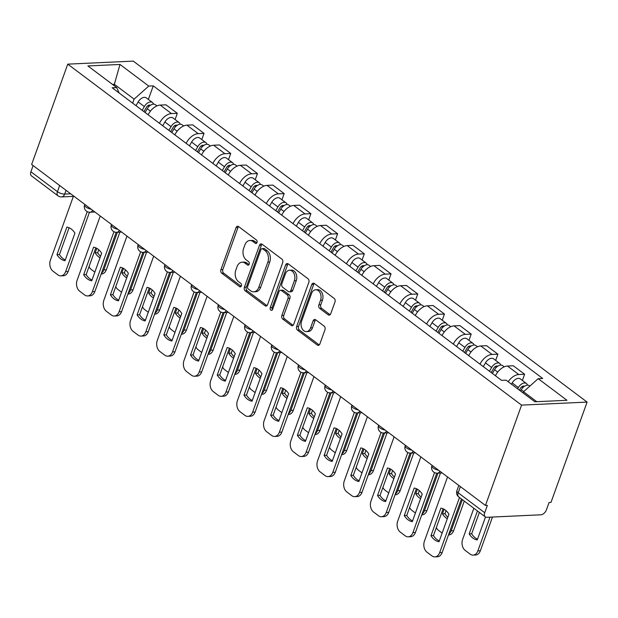 <?xml version="1.0" encoding="UTF-8"?>
<svg xmlns="http://www.w3.org/2000/svg" width="618" height="618" viewBox="0 0 618 618"><rect width="100%" height="100%" fill="white"/><g stroke="black" fill="none" stroke-linecap="round" stroke-linejoin="round"><path stroke-width="0.93" d="M257.018 242.503A1.862 1.313 -92.7 0 0 256.431 239.993L238.571 226.567A2.657 1.877 -92.7 0 0 237.613 226.25A2.657 1.877 -92.7 0 0 236.053 227.64L220.927 269.641A2.657 1.877 -92.7 0 0 221.769 273.241L239.629 286.659A1.862 1.313 -92.7 0 0 240.309 286.883A1.862 1.313 -92.7 0 0 241.399 285.91A1.862 1.313 -92.7 0 0 240.811 283.392L238.494 281.654A8.497 6.01 -92.7 0 1 235.806 270.143L237.065 266.644A8.497 6.01 -92.7 0 1 242.055 262.202A8.497 6.01 -92.7 0 1 245.13 263.222L247.447 264.96A1.862 1.313 -92.7 0 0 248.119 265.176A1.862 1.313 -92.7 0 0 249.209 264.21A1.862 1.313 -92.7 0 0 248.621 261.692L246.312 259.954A8.497 6.01 -92.7 0 1 243.616 248.444L244.875 244.944A8.497 6.01 -92.7 0 1 249.865 240.502A8.497 6.01 -92.7 0 1 252.947 241.522L255.257 243.253A1.862 1.313 -92.7 0 0 255.929 243.477A1.862 1.313 -92.7 0 0 257.018 242.503M328.212 314.825A2.657 1.877 -92.7 0 0 329.178 315.141A2.657 1.877 -92.7 0 0 330.73 313.751L334.979 301.97A2.657 1.877 -92.7 0 0 334.137 298.37L314.299 283.469A2.657 1.877 -92.7 0 0 313.334 283.152A2.657 1.877 -92.7 0 0 311.781 284.535L296.655 326.536A2.657 1.877 -92.7 0 0 297.497 330.136L317.335 345.037A2.657 1.877 -92.7 0 0 318.293 345.354A2.657 1.877 -92.7 0 0 319.854 343.971L324.975 329.734A2.657 1.877 -92.7 0 0 324.141 326.142L315.651 319.761A2.657 1.877 -92.7 0 0 314.686 319.444A2.657 1.877 -92.7 0 0 313.125 320.827L310.584 327.888A7.099 5.021 -92.7 0 1 306.42 331.603A7.099 5.021 -92.7 0 1 301.901 328.243A7.099 5.021 -92.7 0 1 301.592 321.136L311.549 293.48A7.099 5.021 -92.7 0 1 315.713 289.765A7.099 5.021 -92.7 0 1 320.232 293.125A7.099 5.021 -92.7 0 1 320.541 300.24L318.88 304.844A2.657 1.877 -92.7 0 0 319.722 308.444L328.212 314.825L330.105 314.732M521.577 405.122L485.454 505.447L31.642 164.465L67.764 64.141L521.577 405.122L587.1 402.094L133.287 61.112L67.764 64.141M282.696 262.689A2.657 1.877 -92.7 0 0 281.854 259.089L262.024 244.187A2.657 1.877 -92.7 0 0 261.059 243.871A2.657 1.877 -92.7 0 0 259.498 245.261L244.38 287.262A2.657 1.877 -92.7 0 0 245.222 290.854L265.052 305.763A2.657 1.877 -92.7 0 0 266.018 306.08A2.657 1.877 -92.7 0 0 267.579 304.689L282.696 262.689M288.158 263.824L307.996 278.733A2.657 1.877 -92.7 0 1 308.838 282.326L293.712 324.326A2.657 1.877 -92.7 0 1 292.159 325.717A2.657 1.877 -92.7 0 1 291.194 325.4L282.704 319.019A2.657 1.877 -92.7 0 1 281.862 315.427L287.996 298.394A2.657 1.877 -92.7 0 0 287.154 294.794L281.522 290.56A2.657 1.877 -92.7 0 0 280.564 290.244A2.657 1.877 -92.7 0 0 279.004 291.634L272.623 309.371A1.862 1.313 -92.7 0 1 271.526 310.336A1.862 1.313 -92.7 0 1 270.344 309.464A1.862 1.313 -92.7 0 1 270.267 307.602L285.64 264.898A2.657 1.877 -92.7 0 1 287.2 263.507A2.657 1.877 -92.7 0 1 288.158 263.824M485.454 505.447L487.37 505.354L484.713 512.724A5.407 3.299 126.9 0 0 485.285 516.872A5.407 3.299 126.9 0 0 486.822 517.305L540.889 514.802A5.407 3.299 126.9 0 0 546.42 509.865L549.07 502.496L550.986 502.411L587.1 402.094M59.668 185.516L57.443 191.688A5.407 3.299 -53.1 0 0 58.015 195.836L31.472 175.891A5.407 3.299 -53.1 0 1 30.9 171.742L57.443 191.688A5.407 1.931 19.8 0 0 64.689 194.083L70.699 193.805M33.125 165.578L30.9 171.742M159.452 123.283A12.437 7.594 -53.1 0 1 171.487 113.581L160.186 105.083A12.437 7.594 126.9 0 0 148.15 114.793M160.186 105.083L166.01 104.821L177.32 113.31L175.079 119.521M171.487 113.581L177.32 113.31M201.8 139.591L204.033 133.38L192.731 124.89L186.899 125.16A12.437 7.594 126.9 0 0 174.863 134.863M186.165 143.361A12.437 7.594 -53.1 0 1 198.208 133.65L204.033 133.38M228.513 159.66L230.746 153.457L219.444 144.96L213.619 145.23A12.437 7.594 126.9 0 0 201.576 154.94M212.878 163.43A12.437 7.594 -53.1 0 1 224.921 153.727L230.746 153.457M255.226 179.738L257.459 173.527L246.157 165.037L240.332 165.307A12.437 7.594 126.9 0 0 228.297 175.01M239.599 183.5A12.437 7.594 -53.1 0 1 251.634 173.797L257.459 173.527M281.939 199.807L284.18 193.604L272.878 185.106L267.046 185.377A12.437 7.594 126.9 0 0 255.01 195.087M266.312 203.577A12.437 7.594 -53.1 0 1 278.347 193.867L284.18 193.604M308.66 219.884L310.893 213.674L299.591 205.184L293.766 205.454A12.437 7.594 126.9 0 0 281.723 215.157M293.025 223.646A12.437 7.594 -53.1 0 1 305.068 213.944L310.893 213.674M335.373 239.954L337.606 233.743L326.304 225.253L320.479 225.524A12.437 7.594 126.9 0 0 308.436 235.226M319.738 243.724A12.437 7.594 -53.1 0 1 331.781 234.013L337.606 233.743M362.086 260.024L364.319 253.82L353.017 245.323L347.192 245.593A12.437 7.594 126.9 0 0 335.157 255.304M346.459 263.793A12.437 7.594 -53.1 0 1 358.494 254.091L364.319 253.82M388.799 280.101L391.039 273.89L379.738 265.4L373.905 265.67A12.437 7.594 126.9 0 0 361.87 275.373M373.172 283.871A12.437 7.594 -53.1 0 1 385.207 274.16L391.039 273.89M415.52 300.17L417.753 293.967L406.451 285.47L400.626 285.74A12.437 7.594 126.9 0 0 388.583 295.45M399.885 303.94A12.437 7.594 -53.1 0 1 411.928 294.238L417.753 293.967M442.233 320.248L444.466 314.037L433.164 305.547L427.339 305.817A12.437 7.594 126.9 0 0 415.296 315.52M426.605 324.01A12.437 7.594 -53.1 0 1 438.641 314.307L444.466 314.037M468.946 340.317L471.186 334.106L459.877 325.616L454.052 325.887A12.437 7.594 126.9 0 0 442.017 335.597M453.318 344.087A12.437 7.594 -53.1 0 1 465.354 334.377L471.186 334.106M495.659 360.394L497.899 354.184L486.598 345.694L480.765 345.956A12.437 7.594 126.9 0 0 468.73 355.667M480.031 364.156A12.437 7.594 -53.1 0 1 492.075 354.454L497.899 354.184M522.38 380.464L524.612 374.253L513.311 365.763L507.486 366.034A12.437 7.594 126.9 0 0 495.443 375.736M508.181 381.731A12.437 7.594 -53.1 0 1 518.788 374.523L524.612 374.253M132.661 103.152L134.106 99.143L114.407 84.349L112.507 84.434M113.982 85.539L119.992 64.457L148.768 86.072L134.106 99.143M119.197 93.04L116.671 87.563L87.903 65.941L119.992 64.457M536.764 401.692L523.531 391.742L538.185 378.672L542.681 378.463L153.256 85.863L148.768 86.072M538.185 378.672L566.961 400.294L534.864 401.777L506.096 380.163L501.607 380.371L112.182 87.771L116.671 87.563M523.531 391.742L523.098 392.94M148.366 99.444L153.256 85.863M256.825 242.905L254.855 241.429A8.497 6.01 -92.7 0 0 251.773 240.41L249.865 240.502M242.055 262.202L243.963 262.109A8.497 6.01 -92.7 0 1 247.046 263.129L249.008 264.612M238.587 226.574A2.657 1.877 -92.7 0 0 237.961 227.548L222.843 269.556A2.657 1.877 -92.7 0 0 223.685 273.148L241.198 286.312M262.032 244.195A2.657 1.877 -92.7 0 0 261.414 245.168L246.288 287.169A2.657 1.877 -92.7 0 0 247.13 290.769L266.961 305.663M262.696 248.845A1.862 1.313 -92.7 0 0 262.024 248.621A1.862 1.313 -92.7 0 0 260.927 249.595L247.656 286.458A1.862 1.313 -92.7 0 0 248.243 288.977L250.684 290.808A8.497 6.01 -92.7 0 0 253.766 291.827A8.497 6.01 -92.7 0 0 258.749 287.385L267.826 262.186A8.497 6.01 -92.7 0 0 265.13 250.676L262.696 248.845L264.604 248.753A1.862 1.313 -92.7 0 0 263.932 248.536L262.024 248.621M253.766 291.827L255.674 291.742A8.497 6.01 -92.7 0 0 260.665 287.293L258.749 287.385M264.604 248.753L267.046 250.584A8.497 6.01 -92.7 0 1 269.734 262.094L260.665 287.293M291.194 325.4L293.086 325.315L284.62 318.934L282.704 319.019M280.564 290.244L282.472 290.159A2.657 1.877 -92.7 0 1 283.438 290.475L289.07 294.709A2.657 1.877 -92.7 0 1 289.912 298.301L283.778 315.334A2.657 1.877 -92.7 0 0 284.62 318.934M288.173 263.832A2.657 1.877 -92.7 0 0 287.548 264.813L272.175 307.509A1.862 1.313 -92.7 0 0 272.461 309.711M294.361 280.719A7.099 5.021 -92.7 0 0 294.052 273.604A7.099 5.021 -92.7 0 0 289.533 270.244A7.099 5.021 -92.7 0 0 285.369 273.959L281.862 283.701A2.657 1.877 -92.7 0 0 282.704 287.3L288.336 291.526A2.657 1.877 -92.7 0 0 289.294 291.843A2.657 1.877 -92.7 0 0 290.854 290.46L294.361 280.719L296.269 280.626A7.099 5.021 -92.7 0 0 295.96 273.519A7.099 5.021 -92.7 0 0 291.449 270.151L289.533 270.244M289.294 291.843L291.209 291.758A2.657 1.877 -92.7 0 0 292.762 290.367L290.854 290.46M296.269 280.626L292.762 290.367M315.713 289.765L317.629 289.68A7.099 5.021 -92.7 0 1 322.14 293.04A7.099 5.021 -92.7 0 1 322.449 300.147L320.796 304.759A2.657 1.877 -92.7 0 0 321.63 308.351L330.112 314.724M306.42 331.603L308.328 331.518A7.099 5.021 -92.7 0 0 312.499 327.803L310.584 327.888M315.659 319.769A2.657 1.877 -92.7 0 0 315.041 320.742L312.499 327.803M314.307 283.477A2.657 1.877 -92.7 0 0 313.689 284.45L298.571 326.451A2.657 1.877 -92.7 0 0 299.406 330.051L319.236 344.944L317.335 345.037M145.091 112.499L147.246 108.745A6.759 4.125 -53.1 0 1 155.35 104.689L156.941 105.887M96.81 248.336L95.172 252.886A16.902 11.951 -92.7 0 0 100.008 257.791M89.031 266.652A8.111 5.74 -92.7 0 0 91.186 269.394L94.84 272.136M101.445 273.256A8.111 5.74 -92.7 0 0 103.855 269.857L117.389 232.275M143.932 111.626L146.435 107.262A3.244 1.978 -53.1 0 1 150.328 105.315A3.244 1.978 -53.1 0 1 150.344 105.33M142.179 110.313L144.334 106.559A6.759 4.125 -53.1 0 1 152.437 102.503A6.759 4.125 -53.1 0 1 153.48 104.148M136.014 105.678L138.169 101.924A6.759 4.125 -53.1 0 1 146.273 97.876L152.437 102.503M98.749 249.726L97.659 252.77A16.902 11.951 -92.7 0 0 100.549 256.277M119.869 232.159L106.342 269.742A8.111 5.74 87.3 0 1 101.576 273.983L101.174 274.006M97.659 252.77L95.172 252.886M69.085 227.764L59.452 254.539A16.902 11.951 87.3 0 0 65.284 259.946M89.471 212.237L68.135 271.511A8.111 5.74 87.3 0 1 63.368 275.752L60.888 275.867A8.111 5.74 -92.7 0 0 65.647 271.626L68.135 271.511M56.964 254.655A16.902 11.951 87.3 0 0 65.014 260.703L74.925 233.164A16.902 11.951 87.3 0 0 66.875 227.115L56.964 254.655L59.452 254.539M73.534 195.937L50.406 260.17A8.111 5.74 -92.7 0 0 52.978 271.163L57.945 274.894A8.111 5.74 -92.7 0 0 60.888 275.867M87.238 211.65L65.647 271.626M171.804 132.569L173.959 128.822A6.759 4.125 -53.1 0 1 182.063 124.766L183.654 125.956M123.523 268.405L121.885 272.955A16.902 11.951 -92.7 0 0 126.721 277.861M115.744 286.729A8.111 5.74 -92.7 0 0 117.899 289.471L121.553 292.214M128.165 293.326A8.111 5.74 -92.7 0 0 130.576 289.927L144.102 252.345M170.645 131.696L173.148 127.331A3.244 1.978 -53.1 0 1 177.042 125.384A3.244 1.978 -53.1 0 1 177.057 125.4M168.899 130.383L171.047 126.628A6.759 4.125 -53.1 0 1 179.15 122.58A6.759 4.125 -53.1 0 1 180.193 124.226M162.735 125.748L164.882 122.001A6.759 4.125 -53.1 0 1 172.986 117.945L179.15 122.58M125.469 269.803L124.372 272.839A16.902 11.951 -92.7 0 0 127.262 276.354M146.59 252.229L133.055 289.811A8.111 5.74 87.3 0 1 128.297 294.06L127.895 294.075M124.372 272.839L121.885 272.955M198.525 152.646L200.672 148.892A6.759 4.125 -53.1 0 1 208.776 144.836L210.367 146.033M150.244 288.482L148.606 293.032A16.902 11.951 -92.7 0 0 153.434 297.93M142.457 306.798A8.111 5.74 -92.7 0 0 144.62 309.541L148.266 312.283M154.879 313.403A8.111 5.74 -92.7 0 0 157.289 310.004L170.815 272.414M197.366 151.773L199.861 147.408A3.244 1.978 -53.1 0 1 203.755 145.462A3.244 1.978 -53.1 0 1 203.77 145.469M195.612 150.452L197.76 146.705A6.759 4.125 -53.1 0 1 205.871 142.65A6.759 4.125 -53.1 0 1 206.906 144.295M189.448 145.825L191.595 142.07A6.759 4.125 -53.1 0 1 199.699 138.015L205.871 142.65M152.183 289.873L151.086 292.917A16.902 11.951 -92.7 0 0 153.975 296.424M173.303 272.306L159.768 309.888A8.111 5.74 87.3 0 1 155.01 314.129L154.608 314.153M151.086 292.917L148.606 293.032M95.805 247.833L86.165 274.608A16.902 11.951 87.3 0 0 92.005 280.016M116.192 232.306L94.848 291.58A8.111 5.74 87.3 0 1 90.089 295.829L87.602 295.945A8.111 5.74 -92.7 0 0 92.368 291.696L94.848 291.58M83.677 274.724A16.902 11.951 87.3 0 0 91.727 280.773L101.646 253.241A16.902 11.951 87.3 0 0 93.596 247.192L83.677 274.724L86.165 274.608M100.247 216.014L77.126 280.248A8.111 5.74 -92.7 0 0 79.691 291.24L84.658 294.971A8.111 5.74 -92.7 0 0 87.602 295.945M113.959 231.727L92.368 291.696M122.518 267.911L112.878 294.686A16.902 11.951 87.3 0 0 118.718 300.085M142.905 252.383L121.561 311.657A8.111 5.74 87.3 0 1 116.802 315.898L114.315 316.014A8.111 5.74 -92.7 0 0 119.081 311.773L121.561 311.657M110.398 294.801A16.902 11.951 87.3 0 0 118.447 300.85L128.359 273.31A16.902 11.951 87.3 0 0 120.309 267.262L110.398 294.801L112.878 294.686M126.968 236.084L103.839 300.317A8.111 5.74 -92.7 0 0 106.412 311.31L111.371 315.041A8.111 5.74 -92.7 0 0 114.315 316.014M140.672 251.796L119.081 311.773M225.238 172.716L227.385 168.961A6.759 4.125 -53.1 0 1 235.497 164.913L237.088 166.103M176.957 308.552L175.319 313.102A16.902 11.951 -92.7 0 0 180.147 318.007M169.17 326.876A8.111 5.74 -92.7 0 0 171.333 329.618L174.979 332.36M181.592 333.473A8.111 5.74 -92.7 0 0 184.002 330.074L197.536 292.492M224.079 171.843L226.582 167.478A3.244 1.978 -53.1 0 1 230.468 165.531A3.244 1.978 -53.1 0 1 230.483 165.547M222.326 170.529L224.473 166.775A6.759 4.125 -53.1 0 1 232.584 162.719A6.759 4.125 -53.1 0 1 233.619 164.373M216.161 165.894L218.309 162.148A6.759 4.125 -53.1 0 1 226.42 158.092L232.584 162.719M178.896 309.95L177.799 312.986A16.902 11.951 -92.7 0 0 180.695 316.501M200.016 292.376L186.489 329.958A8.111 5.74 87.3 0 1 181.723 334.207L181.321 334.222M177.799 312.986L175.319 313.102M251.951 192.785L254.106 189.038A6.759 4.125 -53.1 0 1 262.21 184.983L263.801 186.18M203.67 328.629L202.032 333.179A16.902 11.951 -92.7 0 0 206.868 338.077M195.891 346.945A8.111 5.74 -92.7 0 0 198.046 349.688L201.7 352.43M208.305 353.55A8.111 5.74 -92.7 0 0 210.715 350.151L224.249 312.561M250.792 191.92L253.295 187.555A3.244 1.978 -53.1 0 1 257.188 185.609A3.244 1.978 -53.1 0 1 257.204 185.616M249.039 190.599L251.194 186.852A6.759 4.125 -53.1 0 1 259.297 182.797A6.759 4.125 -53.1 0 1 260.34 184.442M242.874 185.972L245.029 182.217A6.759 4.125 -53.1 0 1 253.133 178.162L259.297 182.797M205.609 330.02L204.519 333.063A16.902 11.951 -92.7 0 0 207.409 336.571M226.729 312.445L213.202 350.035A8.111 5.74 87.3 0 1 208.436 354.276L208.034 354.299M204.519 333.063L202.032 333.179M278.672 212.862L280.819 209.108A6.759 4.125 -53.1 0 1 288.923 205.052L290.514 206.25M230.383 348.699L228.745 353.249A16.902 11.951 -92.7 0 0 233.581 358.154M222.604 367.015A8.111 5.74 -92.7 0 0 224.759 369.757L228.413 372.507M235.025 373.62A8.111 5.74 -92.7 0 0 237.436 370.221L250.962 332.639M277.505 211.989L280.008 207.625A3.244 1.978 -53.1 0 1 283.901 205.678A3.244 1.978 -53.1 0 1 283.917 205.694M275.759 210.676L277.907 206.922A6.759 4.125 -53.1 0 1 286.01 202.866A6.759 4.125 -53.1 0 1 287.053 204.519M269.595 206.041L271.742 202.295A6.759 4.125 -53.1 0 1 279.846 198.239L286.01 202.866M232.329 350.089L231.232 353.133A16.902 11.951 -92.7 0 0 234.122 356.648M253.45 332.523L239.915 370.105A8.111 5.74 87.3 0 1 235.157 374.353L234.755 374.369M231.232 353.133L228.745 353.249M149.232 287.98L139.591 314.755A16.902 11.951 87.3 0 0 145.431 320.163M169.618 272.453L148.281 331.727A8.111 5.74 87.3 0 1 143.515 335.976L141.035 336.092A8.111 5.74 -92.7 0 0 145.794 331.843L148.281 331.727M137.111 314.871A16.902 11.951 87.3 0 0 145.16 320.92L155.072 293.388A16.902 11.951 87.3 0 0 147.022 287.339L137.111 314.871L139.591 314.755M153.681 256.161L130.552 320.394A8.111 5.74 -92.7 0 0 133.125 331.387L138.092 335.118A8.111 5.74 -92.7 0 0 141.035 336.092M167.385 271.874L145.794 331.843M175.952 308.05L166.312 334.832A16.902 11.951 87.3 0 0 172.144 340.232M196.331 292.523L174.994 351.804A8.111 5.74 87.3 0 1 170.228 356.045L167.748 356.161A8.111 5.74 -92.7 0 0 172.507 351.92L174.994 351.804M163.824 334.948A16.902 11.951 87.3 0 0 171.874 340.989L181.785 313.457A16.902 11.951 87.3 0 0 173.735 307.409L163.824 334.948L166.312 334.832M180.394 276.231L157.266 340.464A8.111 5.74 -92.7 0 0 159.838 351.457L164.805 355.188A8.111 5.74 -92.7 0 0 167.748 356.161M194.098 291.943L172.507 351.92M202.665 328.127L193.025 354.902A16.902 11.951 87.3 0 0 198.865 360.309M223.052 312.6L201.707 371.874A8.111 5.74 87.3 0 1 196.949 376.123L194.461 376.231A8.111 5.74 -92.7 0 0 199.228 371.99L201.707 371.874M190.537 355.018A16.902 11.951 87.3 0 0 198.587 361.066L208.505 333.527A16.902 11.951 87.3 0 0 200.456 327.486L190.537 355.018L193.025 354.902M207.107 296.3L183.986 360.533A8.111 5.74 -92.7 0 0 186.551 371.526L191.518 375.257A8.111 5.74 -92.7 0 0 194.461 376.231M220.819 312.013L199.228 371.99M305.385 232.932L307.532 229.185A6.759 4.125 -53.1 0 1 315.636 225.13L317.227 226.327M257.103 368.776L255.466 373.318A16.902 11.951 -92.7 0 0 260.294 378.224M249.317 387.092A8.111 5.74 -92.7 0 0 251.48 389.834L255.126 392.577M261.738 393.689A8.111 5.74 -92.7 0 0 264.149 390.29L277.683 352.708M304.226 232.059L306.729 227.694A3.244 1.978 -53.1 0 1 310.615 225.755A3.244 1.978 -53.1 0 1 310.63 225.763M302.472 230.746L304.62 226.999A6.759 4.125 -53.1 0 1 312.731 222.944A6.759 4.125 -53.1 0 1 313.766 224.589M296.308 226.111L298.455 222.364A6.759 4.125 -53.1 0 1 306.567 218.309L312.731 222.944M259.042 370.167L257.945 373.21A16.902 11.951 -92.7 0 0 260.835 376.717M280.163 352.592L266.628 390.182A8.111 5.74 87.3 0 1 261.87 394.423L261.468 394.438M257.945 373.21L255.466 373.318M229.378 348.197L219.738 374.971A16.902 11.951 87.3 0 0 225.578 380.379M249.765 332.669L228.421 391.943A8.111 5.74 87.3 0 1 223.662 396.192L221.174 396.308A8.111 5.74 -92.7 0 0 225.941 392.059L228.421 391.943M217.258 375.087A16.902 11.951 87.3 0 0 225.307 381.136L235.219 353.604A16.902 11.951 87.3 0 0 227.169 347.555L217.258 375.087L219.738 374.971M233.828 316.377L210.699 380.611A8.111 5.74 -92.7 0 0 213.272 391.603L218.239 395.335A8.111 5.74 -92.7 0 0 221.174 396.308M247.532 332.09L225.941 392.059M332.098 253.009L334.245 249.255A6.759 4.125 -53.1 0 1 342.357 245.199L343.948 246.397M283.816 388.846L282.179 393.396A16.902 11.951 -92.7 0 0 287.007 398.301M276.037 407.162A8.111 5.74 -92.7 0 0 278.193 409.904L281.847 412.646M288.451 413.766A8.111 5.74 -92.7 0 0 290.862 410.367L304.396 372.785M330.939 252.136L333.442 247.772A3.244 1.978 -53.1 0 1 337.328 245.825A3.244 1.978 -53.1 0 1 337.351 245.84M329.185 250.815L331.341 247.069A6.759 4.125 -53.1 0 1 339.444 243.013A6.759 4.125 -53.1 0 1 340.479 244.658M323.021 246.188L325.168 242.434A6.759 4.125 -53.1 0 1 333.28 238.378L339.444 243.013M285.755 390.236L284.659 393.28A16.902 11.951 -92.7 0 0 287.555 396.787M306.876 372.669L293.349 410.252A8.111 5.74 87.3 0 1 288.583 414.493L288.181 414.516M284.659 393.28L282.179 393.396M256.091 368.274L246.451 395.049A16.902 11.951 87.3 0 0 252.291 400.449M276.478 352.747L255.141 412.021A8.111 5.74 87.3 0 1 250.375 416.262L247.895 416.377A8.111 5.74 -92.7 0 0 252.654 412.136L255.141 412.021M243.971 395.165A16.902 11.951 87.3 0 0 252.02 401.213L261.932 373.674A16.902 11.951 87.3 0 0 253.882 367.625L243.971 395.165L246.451 395.049M260.541 336.447L237.412 400.68A8.111 5.74 -92.7 0 0 239.985 411.673L244.952 415.404A8.111 5.74 -92.7 0 0 247.895 416.377M274.245 352.16L252.654 412.136M358.811 273.079L360.966 269.332A6.759 4.125 -53.1 0 1 369.07 265.276L370.661 266.466M310.53 408.915L308.892 413.465A16.902 11.951 -92.7 0 0 313.728 418.371M302.75 427.239A8.111 5.74 -92.7 0 0 304.906 429.981L308.56 432.724M315.165 433.836A8.111 5.74 -92.7 0 0 317.575 430.437L331.109 392.855M357.652 272.206L360.155 267.841A3.244 1.978 -53.1 0 1 364.048 265.894A3.244 1.978 -53.1 0 1 364.064 265.91M355.898 270.893L358.054 267.138A6.759 4.125 -53.1 0 1 366.157 263.083A6.759 4.125 -53.1 0 1 367.2 264.736M349.734 266.258L351.889 262.511A6.759 4.125 -53.1 0 1 359.993 258.455L366.157 263.083M312.469 410.313L311.379 413.349A16.902 11.951 -92.7 0 0 314.268 416.864M333.596 392.739L320.062 430.321A8.111 5.74 87.3 0 1 315.296 434.57L314.894 434.585M311.379 413.349L308.892 413.465M282.812 388.343L273.171 415.118A16.902 11.951 87.3 0 0 279.004 420.526M303.191 372.816L281.854 432.09A8.111 5.74 87.3 0 1 277.088 436.339L274.608 436.455A8.111 5.74 -92.7 0 0 279.367 432.206L281.854 432.09M270.684 415.234A16.902 11.951 87.3 0 0 278.733 421.283L288.645 393.751A16.902 11.951 87.3 0 0 280.595 387.702L270.684 415.234L273.171 415.118M287.254 356.524L264.125 420.758A8.111 5.74 -92.7 0 0 266.698 431.75L271.665 435.481A8.111 5.74 -92.7 0 0 274.608 436.455M300.966 372.237L279.367 432.206M385.532 293.148L387.679 289.402A6.759 4.125 -53.1 0 1 395.783 285.346L397.374 286.543M337.243 428.992L335.605 433.542A16.902 11.951 -92.7 0 0 340.441 438.44M329.464 447.308A8.111 5.74 -92.7 0 0 331.619 450.051L335.273 452.793M341.885 453.913A8.111 5.74 -92.7 0 0 344.296 450.514L357.822 412.924M384.365 292.283L386.868 287.918A3.244 1.978 -53.1 0 1 390.761 285.972A3.244 1.978 -53.1 0 1 390.777 285.979M382.619 290.962L384.767 287.216A6.759 4.125 -53.1 0 1 392.87 283.16A6.759 4.125 -53.1 0 1 393.913 284.805M376.455 286.335L378.602 282.58A6.759 4.125 -53.1 0 1 386.706 278.525L392.87 283.16M339.189 430.383L338.092 433.427A16.902 11.951 -92.7 0 0 340.981 436.934M360.309 412.809L346.775 450.398A8.111 5.74 87.3 0 1 342.017 454.639L341.615 454.663M338.092 433.427L335.605 433.542M309.525 408.421L299.885 435.196A16.902 11.951 87.3 0 0 305.725 440.595M329.912 392.894L308.567 452.167A8.111 5.74 87.3 0 1 303.809 456.408L301.321 456.524A8.111 5.74 -92.7 0 0 306.088 452.283L308.567 452.167M297.397 435.311A16.902 11.951 87.3 0 0 305.446 441.352L315.365 413.821A16.902 11.951 87.3 0 0 307.316 407.772L297.397 435.311L299.885 435.196M313.967 376.594L290.846 440.827A8.111 5.74 -92.7 0 0 293.411 451.82L298.378 455.551A8.111 5.74 -92.7 0 0 301.321 456.524M327.679 392.306L306.088 452.283M412.245 313.226L414.392 309.471A6.759 4.125 -53.1 0 1 422.503 305.416L424.095 306.613M363.963 449.062L362.326 453.612A16.902 11.951 -92.7 0 0 367.154 458.517M356.177 467.386A8.111 5.74 -92.7 0 0 358.34 470.128L361.986 472.87M368.598 473.983A8.111 5.74 -92.7 0 0 371.009 470.584L384.543 433.002M411.086 312.353L413.589 307.988A3.244 1.978 -53.1 0 1 417.474 306.041A3.244 1.978 -53.1 0 1 417.49 306.057M409.332 311.039L411.48 307.285A6.759 4.125 -53.1 0 1 419.591 303.229A6.759 4.125 -53.1 0 1 420.626 304.883M403.168 306.404L405.315 302.658A6.759 4.125 -53.1 0 1 413.427 298.602L419.591 303.229M365.902 450.452L364.805 453.496A16.902 11.951 -92.7 0 0 367.695 457.011M387.022 432.886L373.488 470.468A8.111 5.74 87.3 0 1 368.73 474.717L368.328 474.732M364.805 453.496L362.326 453.612M336.238 428.49L326.598 455.265A16.902 11.951 87.3 0 0 332.438 460.673M356.625 412.963L335.288 472.237A8.111 5.74 87.3 0 1 330.522 476.486L328.042 476.602A8.111 5.74 -92.7 0 0 332.801 472.353L335.288 472.237M324.118 455.381A16.902 11.951 87.3 0 0 332.167 461.43L342.078 433.898A16.902 11.951 87.3 0 0 334.029 427.849L324.118 455.381L326.598 455.265M340.688 396.663L317.559 460.904A8.111 5.74 -92.7 0 0 320.132 471.889L325.099 475.628A8.111 5.74 -92.7 0 0 328.042 476.602M354.392 412.384L332.801 472.353M438.958 333.295L441.105 329.548A6.759 4.125 -53.1 0 1 449.216 325.493L450.808 326.69M390.676 469.139L389.039 473.689A16.902 11.951 -92.7 0 0 393.867 478.587M382.897 487.455A8.111 5.74 -92.7 0 0 385.053 490.198L388.707 492.94M395.311 494.052A8.111 5.74 -92.7 0 0 397.722 490.653L411.256 453.071M437.799 332.422L440.302 328.065A3.244 1.978 -53.1 0 1 444.195 326.119A3.244 1.978 -53.1 0 1 444.211 326.126M436.045 331.109L438.201 327.362A6.759 4.125 -53.1 0 1 446.304 323.307A6.759 4.125 -53.1 0 1 447.339 324.952M429.881 326.474L432.036 322.727A6.759 4.125 -53.1 0 1 440.14 318.672L446.304 323.307M392.615 470.53L391.518 473.573A16.902 11.951 -92.7 0 0 394.415 477.081M413.736 452.955L400.209 490.545A8.111 5.74 87.3 0 1 395.443 494.786L395.041 494.809M391.518 473.573L389.039 473.689M362.951 448.56L353.318 475.342A16.902 11.951 87.3 0 0 359.151 480.742M383.338 433.033L362.001 492.314A8.111 5.74 87.3 0 1 357.235 496.555L354.755 496.671A8.111 5.74 -92.7 0 0 359.514 492.422L362.001 492.314M350.831 475.451A16.902 11.951 87.3 0 0 358.88 481.499L368.791 453.967A16.902 11.951 87.3 0 0 360.742 447.919L350.831 475.451L353.318 475.342M367.401 416.741L344.272 480.974A8.111 5.74 -92.7 0 0 346.845 491.967L351.812 495.698A8.111 5.74 -92.7 0 0 354.755 496.671M381.105 432.453L359.514 492.422M465.671 353.372L467.826 349.618A6.759 4.125 -53.1 0 1 475.93 345.562L477.521 346.76M417.389 489.209L415.752 493.759A16.902 11.951 -92.7 0 0 420.588 498.664M409.61 507.525A8.111 5.74 -92.7 0 0 411.766 510.267L415.42 513.017M422.024 514.13A8.111 5.74 -92.7 0 0 424.435 510.731L437.969 473.149M464.512 352.499L467.015 348.135A3.244 1.978 -53.1 0 1 470.908 346.188A3.244 1.978 -53.1 0 1 470.924 346.204M462.766 351.186L464.914 347.432A6.759 4.125 -53.1 0 1 473.017 343.376A6.759 4.125 -53.1 0 1 474.06 345.022M456.594 346.551L458.749 342.797A6.759 4.125 -53.1 0 1 466.853 338.749L473.017 343.376M419.328 490.599L418.239 493.643A16.902 11.951 -92.7 0 0 421.128 497.15M440.456 473.033L426.922 510.615A8.111 5.74 87.3 0 1 422.164 514.864L421.762 514.879M418.239 493.643L415.752 493.759M389.672 468.637L380.031 495.412A16.902 11.951 87.3 0 0 385.871 500.819M410.058 453.11L388.714 512.384A8.111 5.74 87.3 0 1 383.956 516.625L381.468 516.741A8.111 5.74 -92.7 0 0 386.235 512.5L388.714 512.384M377.544 495.528A16.902 11.951 87.3 0 0 385.593 501.577L395.505 474.037A16.902 11.951 87.3 0 0 387.463 467.996L377.544 495.528L380.031 495.412M394.114 436.81L370.993 501.043A8.111 5.74 -92.7 0 0 373.558 512.036L378.525 515.767A8.111 5.74 -92.7 0 0 381.468 516.741M407.826 452.523L386.235 512.5M492.391 373.442L494.539 369.695A6.759 4.125 -53.1 0 1 502.643 365.64L504.234 366.837M444.103 509.286L442.465 513.828A16.902 11.951 -92.7 0 0 447.301 518.734M436.323 527.602A8.111 5.74 -92.7 0 0 438.479 530.344L442.133 533.087M448.745 534.199A8.111 5.74 -92.7 0 0 451.155 530.8L462.372 499.653M491.225 372.569L493.728 368.204A3.244 1.978 -53.1 0 1 497.621 366.258A3.244 1.978 -53.1 0 1 497.637 366.273M489.479 371.256L491.627 367.501A6.759 4.125 -53.1 0 1 499.73 363.454A6.759 4.125 -53.1 0 1 500.773 365.099M483.315 366.621L485.462 362.874A6.759 4.125 -53.1 0 1 493.566 358.819L499.73 363.454M446.049 510.677L444.952 513.712A16.902 11.951 -92.7 0 0 447.841 517.227M464.288 501.098L453.635 530.684A8.111 5.74 87.3 0 1 448.877 534.933L448.475 534.949M444.952 513.712L442.465 513.828M416.385 488.707L406.744 515.482A16.902 11.951 87.3 0 0 412.585 520.889M436.771 473.179L415.427 532.453A8.111 5.74 87.3 0 1 410.669 536.702L408.181 536.818A8.111 5.74 -92.7 0 0 412.948 532.569L415.427 532.453M404.265 515.597A16.902 11.951 87.3 0 0 412.306 521.646L422.225 494.114A16.902 11.951 87.3 0 0 414.176 488.065L404.265 515.597L406.744 515.482M420.827 456.887L397.706 521.121A8.111 5.74 -92.7 0 0 400.279 532.113L405.238 535.845A8.111 5.74 -92.7 0 0 408.181 536.818M434.539 472.6L412.948 532.569M520.541 391.016L521.252 389.765A6.759 4.125 -53.1 0 1 529.363 385.709L529.865 386.096M477.436 510.978L469.186 533.906A16.902 11.951 -92.7 0 0 477.235 539.954L485.493 517.011M473.844 508.274L462.627 539.421A8.111 5.74 -92.7 0 0 465.2 550.414L470.167 554.145A8.111 5.74 -92.7 0 0 473.11 555.119A8.111 5.74 -92.7 0 0 477.868 550.877L490.012 517.158M519.383 390.143L520.449 388.282A3.244 1.978 -53.1 0 1 524.334 386.335A3.244 1.978 -53.1 0 1 524.35 386.343M517.629 388.822L518.34 387.579A6.759 4.125 -53.1 0 1 526.451 383.523A6.759 4.125 -53.1 0 1 527.486 385.168M511.465 384.195L512.175 382.944A6.759 4.125 -53.1 0 1 520.286 378.888L526.451 383.523M479.359 512.422L471.665 533.79A16.902 11.951 -92.7 0 0 477.505 539.19M492.492 517.042L480.356 550.762A8.111 5.74 87.3 0 1 475.59 555.003L473.11 555.119M471.665 533.79L469.186 533.906M443.098 508.784L433.457 535.559A16.902 11.951 87.3 0 0 439.298 540.959M461.437 498.95L442.148 552.531A8.111 5.74 87.3 0 1 437.382 556.772L434.902 556.888A8.111 5.74 -92.7 0 0 439.661 552.646L442.148 552.531M430.978 535.675A16.902 11.951 87.3 0 0 439.027 541.723L448.938 514.184A16.902 11.951 87.3 0 0 440.889 508.135L430.978 535.675L433.457 535.559M447.548 476.957L424.419 541.19A8.111 5.74 -92.7 0 0 426.992 552.183L431.959 555.914A8.111 5.74 -92.7 0 0 434.902 556.888M459.514 497.505L439.661 552.646M66.049 190.313L64.689 194.083A5.407 3.824 -92.7 0 1 61.514 196.918L73.38 196.369M492.075 354.454L480.765 345.956M465.354 334.377L454.052 325.887M438.641 314.307L427.339 305.817M411.928 294.238L400.626 285.74M385.207 274.16L373.905 265.67M358.494 254.091L347.192 245.593M331.781 234.013L320.479 225.524M305.068 213.944L293.766 205.454M278.347 193.867L267.046 185.377M251.634 173.797L240.332 165.307M224.921 153.727L213.619 145.23M198.208 133.65L186.899 125.16M518.788 374.523L507.486 366.034M84.813 204.411L84.604 204.998A5.407 1.931 19.8 0 0 91.248 209.247M92.692 210.329A5.407 3.824 87.3 0 1 89.942 212.237L94.917 212.005M111.526 224.489L111.317 225.068A5.407 1.931 19.8 0 0 117.961 229.324M138.239 244.558L138.03 245.145A5.407 1.931 19.8 0 0 144.682 249.394M164.96 264.635L164.751 265.215A5.407 1.931 19.8 0 0 171.395 269.471M191.673 284.705L191.464 285.292A5.407 1.931 19.8 0 0 198.108 289.541M218.386 304.774L218.177 305.362A5.407 1.931 19.8 0 0 224.828 309.61M245.107 324.852L244.89 325.431A5.407 1.931 19.8 0 0 251.541 329.688M271.82 344.921L271.611 345.508A5.407 1.931 19.8 0 0 278.254 349.757M298.533 364.999L298.324 365.578A5.407 1.931 19.8 0 0 304.968 369.834M325.246 385.068L325.037 385.655A5.407 1.931 19.8 0 0 331.688 389.904M351.966 405.138L351.75 405.725A5.407 1.931 19.8 0 0 358.401 409.981M378.679 425.215L378.471 425.802A5.407 1.931 19.8 0 0 385.114 430.051M405.393 445.284L405.184 445.872A5.407 1.931 19.8 0 0 411.827 450.12M432.106 465.362L431.897 465.941A5.407 1.931 19.8 0 0 438.548 470.198M119.405 230.406A5.407 3.824 87.3 0 1 116.655 232.306L121.63 232.074M146.118 250.475A5.407 3.824 87.3 0 1 143.368 252.376L148.343 252.152M172.831 270.553A5.407 3.824 87.3 0 1 170.089 272.453L175.056 272.221M199.552 290.622A5.407 3.824 87.3 0 1 196.802 292.523L201.777 292.291M226.265 310.692A5.407 3.824 87.3 0 1 223.515 312.6L228.49 312.368M252.978 330.769A5.407 3.824 87.3 0 1 250.236 332.669L255.203 332.438M279.691 350.839A5.407 3.824 87.3 0 1 276.949 352.747L281.916 352.515M306.412 370.916A5.407 3.824 87.3 0 1 303.662 372.816L308.637 372.584M333.125 390.985A5.407 3.824 87.3 0 1 330.375 392.886L335.35 392.662M359.838 411.063A5.407 3.824 87.3 0 1 357.096 412.963L362.063 412.731M386.551 431.132A5.407 3.824 87.3 0 1 383.809 433.033L388.784 432.801M413.272 451.202A5.407 3.824 87.3 0 1 410.522 453.11L415.497 452.878M439.985 471.279A5.407 3.824 87.3 0 1 437.235 473.179L442.21 472.948M460.395 486.613L458.17 492.778L484.713 512.724M458.826 485.431L456.903 490.769A5.407 1.931 19.8 0 0 458.17 492.778A5.407 3.299 -53.1 0 0 458.741 496.926L485.285 516.872M254.855 241.429L252.947 241.522M248.768 264.898L247.447 264.96M247.046 263.129L245.13 263.222M240.958 286.597L239.629 286.659M223.685 273.148L221.769 273.241M222.843 269.556L220.927 269.641M237.961 227.548L236.053 227.64M256.578 243.191L255.257 243.253M266.945 305.671L265.052 305.763M247.13 290.769L245.222 290.854M246.288 287.169L244.38 287.262M261.414 245.168L259.498 245.261M269.734 262.094L267.826 262.186M267.046 250.584L265.13 250.676M283.778 315.334L281.862 315.427M289.912 298.301L287.996 298.394M289.07 294.709L287.154 294.794M283.438 290.475L281.522 290.56M272.175 307.509L270.267 307.602M287.548 264.813L285.64 264.898M321.63 308.351L319.722 308.444M320.796 304.759L318.88 304.844M322.449 300.147L320.541 300.24M315.041 320.742L313.125 320.827M299.406 330.051L297.497 330.136M298.571 326.451L296.655 326.536M313.689 284.45L311.781 284.535M147.246 108.745L150.421 111.14M147.841 105.678L148.946 106.505M138.169 101.924L144.334 106.559M106.342 269.742L103.855 269.857M173.959 128.822L177.142 131.209M174.554 125.748L175.659 126.582M164.882 122.001L171.047 126.628M133.055 289.811L130.576 289.927M200.672 148.892L203.855 151.286M201.267 145.825L202.372 146.651M191.595 142.07L197.76 146.705M159.768 309.888L157.289 310.004M227.385 168.961L230.568 171.356M227.988 165.894L229.085 166.729M218.309 162.148L224.473 166.775M186.489 329.958L184.002 330.074M254.106 189.038L257.289 191.425M254.701 185.972L255.806 186.798M245.029 182.217L251.194 186.852M213.202 350.035L210.715 350.151M280.819 209.108L284.002 211.503M281.414 206.041L282.519 206.868M271.742 202.295L277.907 206.922M239.915 370.105L237.436 370.221M307.532 229.185L310.715 231.572M308.127 226.118L309.232 226.945M298.455 222.364L304.62 226.999M266.628 390.182L264.149 390.29M334.245 249.255L337.428 251.65M334.848 246.188L335.953 247.015M325.168 242.434L331.341 247.069M293.349 410.252L290.862 410.367M360.966 269.332L364.149 271.719M361.561 266.258L362.666 267.092M351.889 262.511L358.054 267.138M320.062 430.321L317.575 430.437M387.679 289.402L390.862 291.796M388.274 286.335L389.379 287.161M378.602 282.58L384.767 287.216M346.775 450.398L344.296 450.514M414.392 309.471L417.575 311.866M414.995 306.404L416.092 307.239M405.315 302.658L411.48 307.285M373.488 470.468L371.009 470.584M441.105 329.548L444.288 331.936M441.708 326.482L442.812 327.308M432.036 322.727L438.201 327.362M400.209 490.545L397.722 490.653M467.826 349.618L471.009 352.013M468.421 346.551L469.525 347.378M458.749 342.797L464.914 347.432M426.922 510.615L424.435 510.731M494.539 369.695L497.722 372.082M495.134 366.621L496.239 367.455M485.462 362.874L491.627 367.501M453.635 530.684L451.155 530.8M521.252 389.765L523.693 391.596M521.855 386.698L522.952 387.525M512.175 382.944L518.34 387.579M480.356 550.762L477.868 550.877M84.604 204.998A5.407 5.407 0 0 0 89.942 212.237M111.317 225.068A5.407 5.407 0 0 0 116.655 232.306M138.03 245.145A5.407 5.407 0 0 0 143.368 252.376M164.751 265.215A5.407 5.407 0 0 0 170.089 272.453M191.464 285.292A5.407 5.407 0 0 0 196.802 292.523M218.177 305.362A5.407 5.407 0 0 0 223.515 312.6M244.89 325.431A5.407 5.407 0 0 0 250.236 332.669M271.611 345.508A5.407 5.407 0 0 0 276.949 352.747M298.324 365.578A5.407 5.407 0 0 0 303.662 372.816M325.037 385.655A5.407 5.407 0 0 0 330.375 392.886M351.75 405.725A5.407 5.407 0 0 0 357.096 412.963M378.471 425.802A5.407 5.407 0 0 0 383.809 433.033M405.184 445.872A5.407 5.407 0 0 0 410.522 453.11M431.897 465.941A5.407 5.407 0 0 0 437.235 473.179M456.903 490.769A5.407 5.407 0 0 0 458.741 496.926M58.015 195.836A5.407 5.407 0 0 0 61.514 196.918"/></g></svg>

